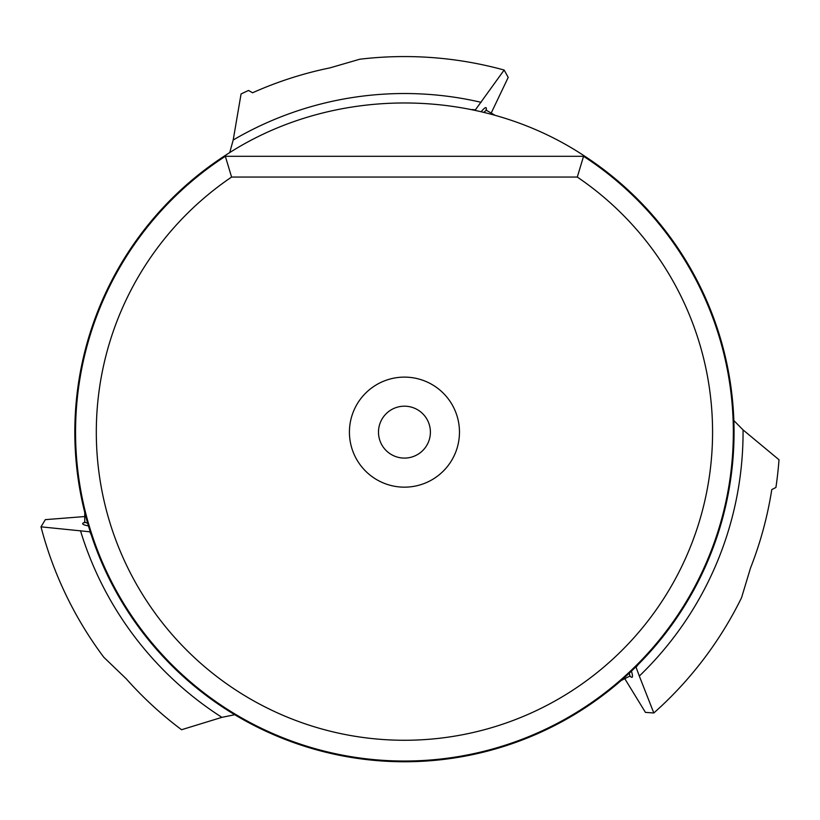 <?xml version="1.0" encoding="UTF-8"?>
<svg xmlns="http://www.w3.org/2000/svg" width="820" height="820" viewBox="0 0 820 820"><rect width="100%" height="100%" fill="white"/><g stroke="black" fill="none" stroke-linecap="round" stroke-linejoin="round"><path stroke-width="1.23" d="M234.735 714.722L221.892 717.346L181.558 729.728A371.798 371.798 0 0 1 126.27 678.827L103.832 657.291A375.57 375.57 0 0 1 41 526.84L90.261 531.842M84.747 516.549L45.325 519.644L41 526.84M91.225 534.835L89.851 531.842M229.702 152.643L233.198 140.015L241.07 93.962A375.57 375.57 0 0 1 248.532 90.456L252.56 92.783A371.798 371.798 0 0 1 329.886 67.896L359.755 59.235A375.57 375.57 0 0 1 504.146 70.038L508.215 77.387L491.19 113.078M472.105 109.542L475.395 109.849L504.146 70.038M624.789 678.673L645.432 712.385L653.817 712.98A375.57 375.57 0 0 0 741.526 597.77L750.525 567.993A371.798 371.798 0 0 0 771.774 489.591L775.915 487.48A375.57 375.57 0 0 0 779 459.753L743.053 429.905A338.619 338.619 0 0 1 639.313 676.069L635.91 666.814M733.859 420.568L743.053 429.905M653.817 712.98L639.313 676.069M638.144 664.589L636.095 667.183M584.885 156.302A329.619 329.619 0 0 1 404.444 761.759A329.619 329.619 0 0 1 223.993 156.302C330.634 85.198 478.244 85.198 584.885 156.302L223.993 156.302M583.553 707.978A328.892 328.892 0 0 0 733.336 432.14A328.892 328.892 0 0 1 404.444 761.032A328.892 328.892 0 0 1 225.326 156.302L231.588 177.058A308.125 308.125 0 0 0 404.444 740.265A308.125 308.125 0 0 0 577.29 177.058L583.553 156.302A328.892 328.892 0 0 1 733.336 432.14M577.29 177.058L231.588 177.058M349.422 432.14A55.022 55.022 0 0 0 404.444 487.162A55.022 55.022 0 0 0 459.466 432.14A55.022 55.022 0 0 0 404.444 377.118A55.022 55.022 0 0 0 349.422 432.14M430.397 432.14A25.953 25.953 0 0 0 404.444 406.187A25.953 25.953 0 0 0 378.491 432.14A25.953 25.953 0 0 0 404.444 458.093A25.953 25.953 0 0 0 430.397 432.14A25.953 25.953 0 0 1 404.444 458.093A25.953 25.953 0 0 1 378.491 432.14A25.953 25.953 0 0 1 404.444 406.187A25.953 25.953 0 0 1 430.397 432.14M88.437 525.897A58.138 5.064 180 0 1 85.167 522.227M221.892 717.346A338.619 338.619 0 0 1 80.473 530.673M84.747 512.408L84.747 521.622A56.057 4.889 0 0 0 87.648 523.18M481.248 111.592A58.138 5.064 -60 0 1 486.065 110.597M629.657 675.721A58.138 5.064 -117 0 0 631.441 671.139M621.099 680.549L629.309 676.367A56.057 4.889 -117 0 0 629.381 673.076M233.198 140.015A338.619 338.619 0 0 1 481.094 102.315M494.778 115.138L486.793 110.536A56.057 4.889 120 0 0 483.995 112.268M84.747 521.622L84.306 522.699L85.27 522.299M629.309 676.367L630.467 676.274L629.668 675.588M486.793 110.536L486.075 109.613L485.952 110.659"/></g></svg>
